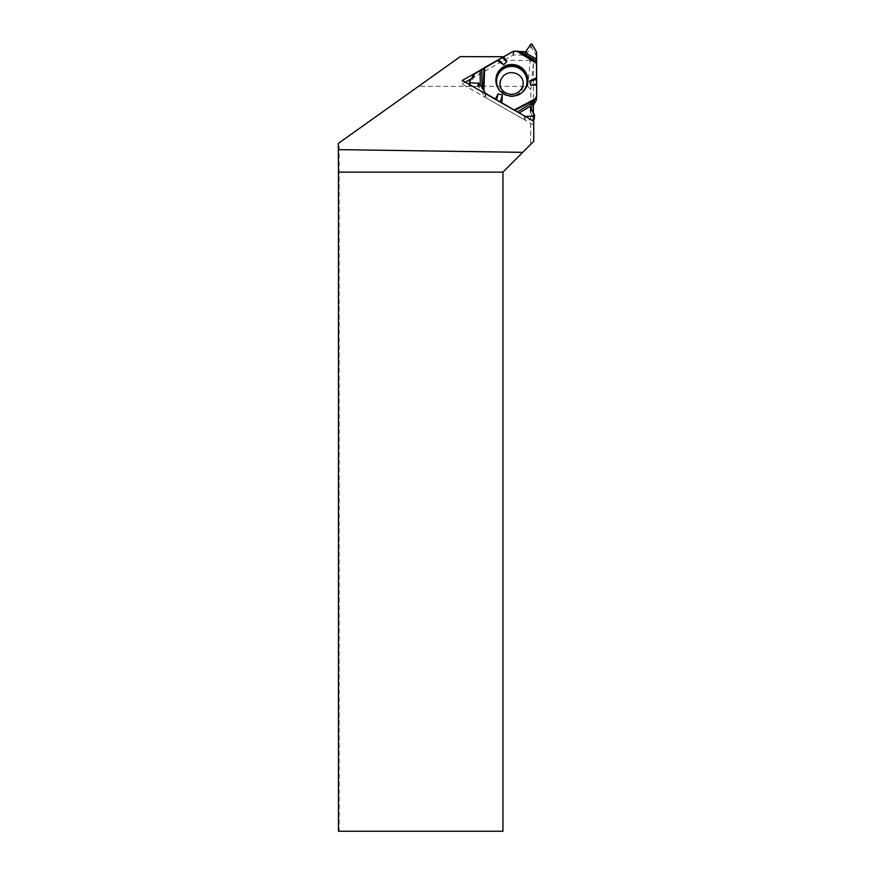 <?xml version="1.0" encoding="UTF-8"?>
<svg xmlns="http://www.w3.org/2000/svg" width="875" height="875" viewBox="0 0 875 875"><rect width="100%" height="100%" fill="white"/><g stroke="black" fill="none" stroke-linecap="round" stroke-linejoin="round"><path stroke-width="0.66" stroke-dasharray="4.38 3.28" d="M470.017 84.842L469.897 86.22L477.958 86.297A1.192 1.181 5.2 0 1 478.986 86.888L484.903 96.994A1.302 1.28 5.2 0 0 485.373 97.464L524.191 119.645L524.497 116.277L515.867 111.048L525.263 116.419L524.847 119.82L533.367 119.787M469.897 86.22A0.7 0.689 -174.8 0 1 469.284 85.181L473.605 77.722A1.302 1.28 5.2 0 1 474.086 77.241L512.892 55.278A1.302 1.28 5.2 0 1 513.548 55.114L525.372 55.136A1.192 1.181 5.2 0 0 526.411 54.556L530.491 47.72A0.7 0.689 -174.8 0 1 531.694 47.72L536.113 55.158A1.302 1.28 5.2 0 1 536.298 55.803L536.659 95.988M533.367 105.273L530.206 110.666A1.192 1.181 5.2 0 0 530.206 111.836L534.188 118.748A0.7 0.689 -174.8 0 1 534.275 119.153M524.191 119.645A1.302 1.28 5.2 0 0 524.847 119.82M524.497 116.277L525.153 116.43M499.614 84.197A11.911 11.725 5.2 0 0 517.475 94.402A11.911 11.725 5.2 0 0 517.475 74.091A11.911 11.725 5.2 0 0 499.614 84.197M338.439 831.25L339.161 831.25L339.161 142.822L418.545 86.33L527.691 86.33L530.797 89.502L530.633 144.452L533.728 141.356M339.161 831.25L502.961 831.25L502.961 172.123L530.633 144.452M503.661 56.744L483.098 68.677M339.161 142.822L338.352 143.402M418.545 86.33L460.283 56.612M533.367 121.056L533.367 124.841L533.728 121.264M527.691 86.33L530.25 60.43L533.367 63.503L530.797 89.502M533.367 63.503L533.367 102.244M533.367 113.214L533.367 116.178M530.25 60.43L503.858 60.353L504.186 56.744M533.367 124.841L461.978 84.055L462.306 80.434M461.978 84.055L465.325 82.163M471.253 78.805L503.858 60.353M536.298 55.803L536.605 52.434M485.702 93.811L485.373 97.464M534.516 115.128L534.188 118.748M530.206 111.836L530.513 108.423M530.206 110.666L530.425 108.248M521.697 92.761A15.192 14.963 -174.8 0 1 499.975 90.792M474.086 77.241L474.392 73.872M513.253 51.308L512.892 55.278M530.819 44.1L530.491 47.72M526.411 54.556L526.717 51.155M525.372 55.136L525.689 51.756M513.548 55.114L513.909 51.144M531.694 47.72L532.033 44.1M536.419 51.767L536.113 55.158M484.903 96.994L485.209 93.527M469.284 85.181L469.613 81.561M473.911 74.331L473.605 77.722M525.777 88.167A15.662 15.422 -174.8 0 1 496.792 85.542M530.359 107.756L530.053 111.147M525.984 87.806L525.58 88.539C519.903 100.319 500.38 98.547 496.923 85.936L496.661 85.138M469.295 84.427L469.197 85.466"/><path stroke-width="1.31" d="M533.367 105.273L536.123 100.592L536.484 96.622L530.359 107.756L534.516 115.128L534.275 119.153A0.7 0.689 -174.8 0 1 533.575 119.787L533.367 119.787M484.673 67.495L483.853 90.617L479.292 83.497L470.225 82.6L469.525 81.834L473.911 74.331L513.253 51.308A1.302 1.28 5.2 0 1 513.909 51.144L525.689 51.756L530.819 44.1L532.033 44.1L536.419 51.767L536.659 95.988A1.302 1.28 5.2 0 1 536.648 96.097L536.288 100.067A1.302 1.28 5.2 0 0 536.298 99.947M533.575 119.787L533.914 116.156L525.263 116.419L533.914 116.156L534.516 115.128L530.513 107.275L536.659 95.988L536.605 52.434L532.033 44.1L530.819 44.1L525.689 51.756L513.253 51.308L484.673 67.495L474.392 73.872L469.613 81.561L470.225 82.6L479.292 83.497L485.734 93.494L515.867 111.048L495.381 99.017L498.116 93.909L502.392 94.97L501.834 102.703M483.853 90.617L485.253 93.034A1.302 1.28 5.2 0 0 485.734 93.494L495.381 99.017M536.637 83.978L530.797 85.214L536.659 85.006M530.797 85.214L529.583 81.047L536.637 79.548M536.659 77.678L529.583 81.047M502.523 57.564L506.734 61.666L503.606 56.777M506.734 61.666L503.672 64.783L498.586 59.828M497.153 60.43L503.672 64.783M519.892 66.62A16.023 15.783 -174.8 0 1 510.453 95.977A16.023 15.783 -174.8 0 1 501.78 67.987A16.023 15.783 -174.8 0 1 519.892 66.62M500.358 102.091L502.392 94.97M496.442 99.805L498.116 93.909M533.914 116.156L534.603 115.522M483.098 68.677L462.306 80.434L533.728 121.264L533.728 141.356L502.961 172.123L338.439 172.123L338.341 149.614L522.736 152.348M338.341 149.614L338.352 143.402L460.283 56.612L503.661 56.744M517.388 111.923L533.356 102.266L533.367 113.214M533.367 116.178L533.367 121.056M502.961 172.123L502.961 831.25L338.439 831.25L338.439 172.123M465.325 82.163L471.253 78.805M531.562 105.492L519.203 112.963M523.589 51.745L536.583 59.117M536.594 60.944L520.045 51.548M480.331 85.28L480.069 70.853M481.797 69.748L482.136 88.145M530.425 108.248L530.513 107.275M499.975 90.792A15.192 14.963 -174.8 0 1 519.378 68.458A15.192 14.963 -174.8 0 1 521.697 92.761M470.225 82.6L470.017 84.842M477.958 86.297L478.264 82.884M478.986 86.888L479.292 83.497M535.073 99.028L514.325 109.834M516.72 51.155L536.659 63.47M534.428 100.166L515.003 110.294M496.792 85.542A15.662 15.422 -174.8 0 1 519.63 67.845A15.662 15.422 -174.8 0 1 525.777 88.167M517.978 51.22L536.648 62.759M483.208 89.611L483.973 67.944M517.388 74.08C530.031 80.905 519.903 99.269 506.111 93.045C493.052 86.505 503.103 67.255 517.388 74.08M469.525 81.834L469.295 84.427"/></g></svg>
